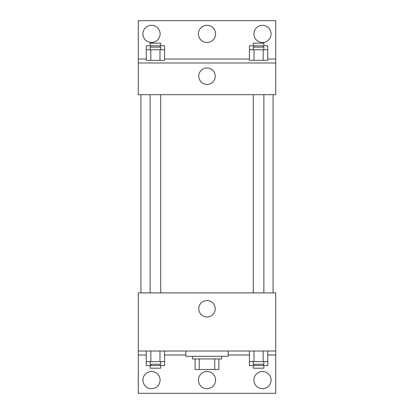 <?xml version="1.0" encoding="UTF-8"?>
<svg xmlns="http://www.w3.org/2000/svg" width="414" height="414" viewBox="0 0 414 414"><rect width="100%" height="100%" fill="white"/><g stroke="black" fill="none" stroke-linecap="round" stroke-linejoin="round"><path stroke-width="0.62" d="M214.752 358.948L214.752 369.516L195.108 369.516L195.108 358.948M214.752 369.516L218.892 369.516L218.892 358.948L218.892 369.516M221.537 356.304L221.537 358.948L192.463 358.948L192.463 356.304M199.248 358.948L199.248 369.516M185.86 351.02L185.86 356.304L228.14 356.304L228.14 351.02M138.292 351.02L138.292 292.884L275.708 292.884L275.708 351.02L138.292 351.02L138.292 393.3L275.708 393.3L275.708 354.984L267.739 354.984M275.708 351.02L275.708 354.984M198.772 308.74A8.228 8.228 0 0 1 211.114 301.615A8.228 8.228 0 0 1 211.114 315.861A8.228 8.228 0 0 1 198.772 308.74M249.43 354.984L228.14 354.984M185.86 354.984L164.57 354.984M146.261 354.984L138.292 354.984M253.906 380.088A8.591 8.591 0 0 1 266.787 372.652A8.591 8.591 0 0 1 266.787 387.525A8.591 8.591 0 0 1 253.906 380.088M142.918 380.088A8.591 8.591 0 0 1 155.799 372.652A8.591 8.591 0 0 1 155.799 387.525A8.591 8.591 0 0 1 142.918 380.088M198.409 380.088A8.591 8.591 0 0 1 211.295 372.652A8.591 8.591 0 0 1 211.295 387.525A8.591 8.591 0 0 1 198.409 380.088M273.064 94.692L273.064 292.884M263.868 292.884L263.868 94.692M160.704 94.692L160.704 292.884M275.708 94.692L138.292 94.692L138.292 20.7L275.708 20.7L275.708 94.692M275.708 62.98L138.292 62.98M198.772 76.192A8.228 8.228 0 0 1 211.114 69.066A8.228 8.228 0 0 1 211.114 83.317A8.228 8.228 0 0 1 198.772 76.192M138.292 59.016L146.261 59.016M164.57 59.016L249.43 59.016M267.739 59.016L275.708 59.016M198.409 33.912A8.591 8.591 0 0 1 211.295 26.475A8.591 8.591 0 0 1 211.295 41.348A8.591 8.591 0 0 1 198.409 33.912M160.094 33.912A8.591 8.591 0 0 1 147.213 41.348A8.591 8.591 0 0 1 147.213 26.475A8.591 8.591 0 0 1 160.094 33.912M271.082 33.912A8.591 8.591 0 0 1 258.201 41.348A8.591 8.591 0 0 1 258.201 26.475A8.591 8.591 0 0 1 271.082 33.912M254.005 49.768L249.43 49.768L249.43 60.34L267.739 60.34L267.739 49.768L254.005 49.768L254.005 60.34M263.159 49.768L263.159 60.34M253.296 49.768L253.296 47.124L263.868 47.124L263.868 49.768M150.841 49.768L146.261 49.768L146.261 60.34L164.57 60.34L164.57 49.768L150.841 49.768L150.841 60.34M159.995 49.768L159.995 60.34M150.132 49.768L150.132 47.124L160.704 47.124L160.704 49.768M267.739 49.768L267.739 45.804L249.43 45.804L249.43 49.768M263.159 45.804L263.159 47.124M254.005 45.804L254.005 47.124M253.296 45.804L253.296 43.16L263.868 43.16L263.868 45.804M164.57 49.768L164.57 45.804L146.261 45.804L146.261 49.768M159.995 45.804L159.995 47.124M150.841 45.804L150.841 47.124M150.132 45.804L150.132 43.16L160.704 43.16L160.704 45.804M267.739 361.588L249.43 361.588L249.43 365.552L267.739 365.552L267.739 351.02M249.43 351.02L249.43 361.588M263.159 351.02L263.159 361.588M254.005 351.02L254.005 361.588M263.868 361.588L263.868 364.232L253.296 364.232L253.296 361.588M164.57 361.588L146.261 361.588L146.261 365.552L164.57 365.552L164.57 351.02M146.261 351.02L146.261 361.588M159.995 351.02L159.995 361.588M150.841 351.02L150.841 361.588M160.704 361.588L160.704 364.232L150.132 364.232L150.132 361.588M263.159 364.232L263.159 365.552M254.005 364.232L254.005 365.552M263.868 365.552L263.868 368.196L253.296 368.196L253.296 365.552M159.995 364.232L159.995 365.552M150.841 364.232L150.841 365.552M160.704 365.552L160.704 368.196L150.132 368.196L150.132 365.552M140.936 94.692L140.936 292.884M253.296 292.884L253.296 94.692M150.132 94.692L150.132 292.884"/></g></svg>
